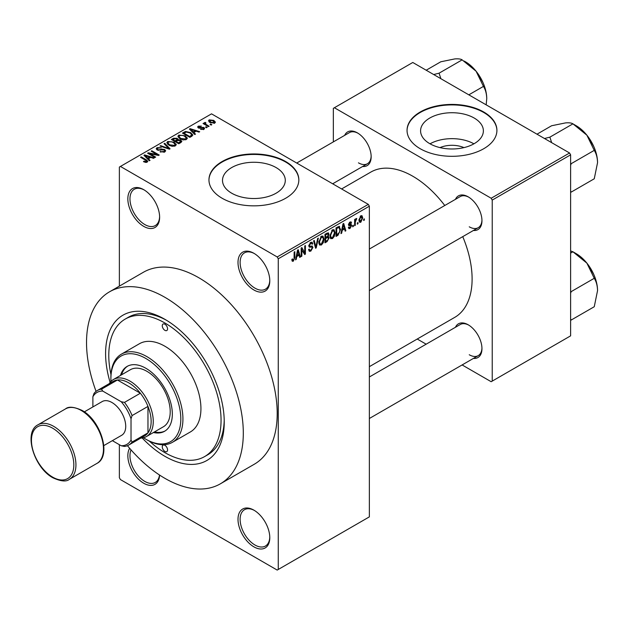 <?xml version="1.0" encoding="UTF-8"?>
<svg xmlns="http://www.w3.org/2000/svg" width="629" height="629" viewBox="0 0 629 629"><rect width="100%" height="100%" fill="white"/><g stroke="black" fill="none" stroke-linecap="round" stroke-linejoin="round"><path stroke-width="0.94" d="M253.896 289.985A22.471 12.973 60 0 1 238.006 262.458A22.471 12.973 60 0 1 253.896 253.29L253.896 253.29A22.471 12.973 60 0 1 269.786 280.809A22.471 12.973 60 0 1 253.896 289.985M254.438 253.605A20.969 12.108 -120 0 0 244.469 252.858A20.969 12.108 -120 0 0 241.253 269.668A20.969 12.108 -120 0 0 254.957 288.145A20.969 12.108 -120 0 0 265.438 289.183A20.969 12.108 -120 0 0 269.778 280.18M253.896 546.845A22.471 12.973 60 0 1 238.006 519.318A22.471 12.973 60 0 1 253.896 510.15L253.896 510.15A22.471 12.973 60 0 1 269.786 537.669A22.471 12.973 60 0 1 253.896 546.845M254.438 510.465A20.969 12.108 -120 0 0 244.469 509.718A20.969 12.108 -120 0 0 241.253 526.528A20.969 12.108 -120 0 0 254.957 545.005A20.969 12.108 -120 0 0 265.438 546.043A20.969 12.108 -120 0 0 269.778 537.04M159.601 475.068A22.471 12.973 60 0 1 143.734 483.237A22.471 12.973 60 0 1 129.637 448.288M131.052 449.908A20.969 12.108 -120 0 0 144.788 481.405A20.969 12.108 -120 0 0 155.277 482.443A20.969 12.108 -120 0 0 159.499 474.997M143.734 226.377A22.471 12.973 60 0 1 127.844 198.858A22.471 12.973 60 0 1 143.734 189.683L143.734 189.683A22.471 12.973 60 0 1 159.624 217.202A22.471 12.973 60 0 1 143.734 226.377M144.269 190.005A20.969 12.108 -120 0 0 134.307 189.258A20.969 12.108 -120 0 0 131.091 206.06A20.969 12.108 -120 0 0 144.788 224.545A20.969 12.108 -120 0 0 155.277 225.583A20.969 12.108 -120 0 0 159.609 216.58M440.009 147.611A19.892 11.487 180 0 1 463.95 147.611M474.18 118.032A31.395 18.131 0 0 0 439.962 114.108A31.395 18.131 0 0 0 420.581 130.856A31.395 18.131 0 0 0 429.78 143.671A31.395 18.131 0 0 0 463.998 147.603A31.395 18.131 0 0 0 483.379 130.856A31.395 18.131 0 0 0 474.18 118.032M473.92 143.821A31.395 18.131 0 0 0 430.032 143.821M483.756 112.017A44.942 25.946 0 0 0 434.781 106.395A44.942 25.946 0 0 0 407.042 130.36A44.942 25.946 0 0 0 420.203 148.711A44.942 25.946 0 0 0 469.179 154.333A44.942 25.946 0 0 0 496.918 130.36A44.942 25.946 0 0 0 483.756 112.017M496.918 130.612A44.942 25.946 0 0 0 483.756 112.505A44.942 25.946 0 0 0 434.977 106.836A44.942 25.946 0 0 0 407.042 130.612M231.692 193.205A31.395 18.131 180 0 1 222.501 180.389A31.395 18.131 180 0 1 241.882 163.642A31.395 18.131 180 0 1 276.1 167.573A31.395 18.131 180 0 1 285.291 180.389A31.395 18.131 180 0 1 265.91 197.136A31.395 18.131 180 0 1 231.692 193.205M285.676 161.551A44.942 25.946 0 0 0 236.701 155.929A44.942 25.946 0 0 0 208.954 179.902A44.942 25.946 0 0 0 222.116 198.245A44.942 25.946 0 0 0 271.091 203.875A44.942 25.946 0 0 0 298.838 179.902A44.942 25.946 0 0 0 285.676 161.551M298.838 180.146A44.942 25.946 0 0 0 285.676 162.038A44.942 25.946 0 0 0 236.897 156.369A44.942 25.946 0 0 0 208.954 180.146M455.451 199.338A19.475 11.243 60 0 1 468.188 196.838L468.188 196.838A19.475 11.243 60 0 1 481.956 220.693A19.475 11.243 60 0 1 473.425 230.473M468.723 197.168A17.974 10.378 -120 0 0 460.255 196.562L369.357 249.045M344.653 135.369A19.475 11.243 60 0 1 357.39 132.868L357.39 132.868A19.475 11.243 60 0 1 371.157 156.723A19.475 11.243 60 0 1 362.626 166.504M357.925 133.199A17.974 10.378 -120 0 0 349.457 132.593L296.723 163.037M455.451 327.277A19.475 11.243 60 0 1 468.188 324.784L468.188 324.784A19.475 11.243 60 0 1 481.956 348.631A19.475 11.243 60 0 1 473.425 358.412M468.723 325.107A17.974 10.378 -120 0 0 460.255 324.501L369.357 376.983M110.122 382.44A83.893 48.433 60 0 1 164.916 319.335A83.893 48.433 60 0 1 224.238 422.083A83.893 48.433 60 0 1 164.916 456.332A83.893 48.433 60 0 1 142.193 437.981M166.528 320.295A79.396 45.838 -120 0 0 128.395 317.236L125.218 319.076A79.396 45.838 -120 0 0 110.979 374.664M127.435 445.686A110.853 64.001 -120 0 0 164.916 478.347A110.853 64.001 -120 0 0 220.347 483.835A110.853 64.001 -120 0 0 237.337 395.004A110.853 64.001 -120 0 0 164.916 297.32A110.853 64.001 -120 0 0 109.493 291.832A110.853 64.001 -120 0 0 96.072 391.372M220.347 483.835L254.242 464.265A110.853 64.001 -120 0 0 271.233 375.434A110.853 64.001 -120 0 0 198.811 277.751A110.853 64.001 -120 0 0 143.388 272.263L109.493 291.832M369.357 366.668L454.728 317.378A83.893 48.433 -120 0 0 462.747 236.638M444.766 205.502A83.893 48.433 -120 0 0 412.789 176.23A83.893 48.433 -120 0 0 370.843 172.079L341.61 188.952M357.995 222.54L357.995 223.767L357.319 224.152L357.319 222.933L357.995 222.54M355.299 222.092L355.299 225.324L354.622 225.709L354.622 219.482L355.299 219.096L355.299 220.087L356.1 218.522L356.737 218.483L355.299 222.092L354.622 221.707M353.372 225.213L353.372 226.432L352.696 226.825L352.696 225.599L353.372 225.213M351.635 225.536L350.007 228.484L348.914 228.649L348.364 227.439L349.04 226.935L350.054 227.572L350.966 226.078L350.793 225.614L348.851 225.677L348.458 224.71L349.976 222.053L351.1 221.895L351.54 222.933L350.864 223.429L350.007 222.933L349.134 224.191L351.249 224.435L351.635 225.536L349.905 224.529M348.623 227.242L350.054 227.572M350.864 223.429L349.339 222.548M348.576 223.869L349.347 224.584M342.239 230.3L341.657 233.194L340.949 233.603L343.002 223.861L343.709 223.452L345.856 230.772L345.156 231.181L344.566 228.956L342.239 230.3L341.704 230.002M332.474 238.611L330.539 238.383L329.871 235.828L332.482 229.821L334.023 229.687L335.076 232.722L334.408 236.189L332.474 238.611L330.005 237.18M330.956 238.753L330.539 238.383M321.403 245.003L319.461 244.775L318.801 242.228L321.403 236.213L322.944 236.079L323.998 239.122L323.33 242.582L321.403 245.003L318.927 243.58M319.886 245.153L319.461 244.775M293.295 261.232L292.241 261.232L291.84 259.4L292.509 258.904L293.326 260.209L294.05 259.148L294.152 252.064L294.82 251.679L294.82 257.489L293.295 261.232L291.919 260.43M291.84 259.675L293.326 260.209M277.2 256.954L368.295 204.362L369.357 206.194L369.357 516.873L278.262 569.465L278.262 258.794L277.2 256.954L120.43 166.441L119.368 167.055L119.368 286.124M369.357 206.194L278.262 258.794M296.786 256.546L296.204 259.439L295.496 259.848L297.548 250.098L298.256 249.689L300.41 257.009L299.703 257.418L299.121 255.201L296.786 256.546L296.259 256.239M301.849 249.328L301.849 256.176L301.181 256.569L301.181 248.007L301.896 247.59L304.743 252.811L304.743 245.947L305.411 245.562L305.411 254.124L304.688 254.541L301.181 248.935M311.905 245.963L312.928 247.409L310.828 251.105L309.303 251.309L308.595 249.509L309.264 249.005L309.751 250.2L310.883 250.075L312.251 247.818L311.945 247.055L309.326 247.173L308.784 245.845L310.702 242.393L312.11 242.204L312.731 243.777L312.063 244.28L311.654 243.234L310.726 243.384L309.46 245.491L309.72 246.269L308.784 245.735L309.672 246.238L312.409 246.081M318.353 238.092L316.23 247.873L315.577 248.258L313.572 240.844L314.272 240.443L315.86 247.087L317.645 238.501L318.353 238.092M327.725 236.095L329.101 237.927L327.049 241.63L324.965 242.833L324.965 234.271L328.362 232.816L328.912 234.145L328.181 236.362L328.574 236.449M338.992 226.33L340.564 229.499L338.017 235.301L336.035 236.441L336.035 227.879L339.613 226.44M362.713 217.862L360.834 222.234L359.702 222.352L358.955 220.095L360.834 215.786L361.982 215.684L362.713 217.862L361.974 217.437M364.348 218.876L364.348 220.095L363.672 220.488L363.672 219.262L364.348 218.876M119.368 444.711L119.368 477.733L120.43 479.573L277.2 570.078L278.262 569.465M211.816 124.691L211.14 125.085L210.078 124.471L210.754 124.078L211.816 124.691M207.193 127.365L206.516 127.75L205.455 127.137L206.131 126.751L207.193 127.365M195.477 134.126L194.77 134.535L189.408 129.071L190.115 128.662L199.684 131.697L198.976 132.106L196.177 131.162L193.842 132.507L195.477 134.126M187.19 138.695L187.19 137.712L186.388 139.481L183.291 139.929L180.083 138.844L177.889 136.359L178.785 135.086L185.193 135.785L187.285 138.223M176.112 145.087L176.112 144.104L175.318 145.873L172.22 146.321L169.012 145.236L166.819 142.752L167.715 141.478L174.123 142.185L176.214 144.615M164.743 151.982L160.01 151.825L163.933 151.447L164.594 150.645L164.035 149.922L157.124 149.938L156.181 148.735L157.014 147.658L161.26 147.768L157.903 148.145L157.289 148.869L157.824 149.56L158.791 149.875L161.905 149.097L164.696 149.529L165.679 150.803L164.743 151.982M150.024 160.364L149.317 160.772L143.955 155.308L144.662 154.899L154.231 157.942L153.523 158.343L150.724 157.407L148.389 158.752L150.024 160.364M368.295 204.362L211.525 113.849L120.43 166.441M145.629 162.408L143.443 161.606L144.017 161.166L146.376 161.582L146.541 160.843L140.558 157.274L141.226 156.88L146.258 159.79L147.807 161.323L147.21 162.101L145.629 162.408M146.376 162.4L146.541 160.843M155.67 157.108L155.001 157.494L147.587 153.217L148.302 152.8L157.093 154.585L151.149 151.157L151.825 150.763L159.239 155.048L158.516 155.465L149.741 153.68L155.67 157.108M170.058 148.806L169.398 149.183L159.986 146.054L160.678 145.653L168.816 148.515L164.051 143.703L164.759 143.302L170.058 148.806M180.869 142.555L178.785 143.758L171.371 139.481L173.462 138.27L177.181 138.278L178.007 139.599L180.751 140.118L181.852 141.454L180.869 142.555M178.038 139.379L178.007 140.275M191.837 136.226L189.856 137.366L182.441 133.089L185.539 131.461L190.634 132.593L192.867 134.999L191.837 136.226M203.922 129.362L200.549 129.307L203.198 128.89L203.277 127.876L198.332 127.915L197.624 127.003L198.308 126.146L201.414 126.138L199.102 126.578L198.898 127.459L203.812 127.412L204.637 128.45L203.922 129.362M203.198 129.66L203.277 127.876M199.102 126.578L198.898 128.159M209.119 126.248L208.443 126.641L203.049 123.528L203.725 123.135L204.582 123.63L204.433 122.616L205.361 122.411L205.942 122.97L205.345 123.929L209.119 126.248M204.582 124.408L204.433 123.426M205.361 122.411L205.345 124.849M214.748 123.111L210.078 122.576L208.498 120.823L209.166 119.88L213.781 120.383L215.425 122.168L214.748 123.111M149.348 441.126A79.396 45.838 -120 0 0 164.916 452.66A79.396 45.838 -120 0 0 204.614 456.591L207.79 454.759A79.396 45.838 -120 0 0 224.215 420.211M569.559 152.989L570.613 154.828L492.232 200.085L491.17 198.245L569.559 152.989L412.789 62.483L333.339 108.345L333.339 141.895M333.339 183.409L333.339 184.179M492.232 200.085L492.232 381.103L491.17 381.717L462.118 364.946M426.163 344.189L417.231 339.031M492.232 381.103L570.613 335.855L570.613 154.828M491.17 198.245L334.4 107.74M469.242 226.81A17.974 10.378 -120 0 0 478.237 227.698A17.974 10.378 -120 0 0 481.948 220.064M358.444 162.84A17.974 10.378 -120 0 0 367.43 163.729A17.974 10.378 -120 0 0 371.149 156.094M469.242 354.748A17.974 10.378 -120 0 0 478.237 355.637A17.974 10.378 -120 0 0 481.948 348.002M144.017 161.912L144.017 161.166M141.226 157.659L141.226 156.88M144.662 156.031L144.662 154.899M148.389 159.829L148.389 158.752M146.227 156.511L147.752 158.123L149.631 157.038L145.134 155.52L146.227 156.511L146.227 157.62M147.752 159.176L147.752 158.123M145.134 156.511L145.134 155.52M149.631 158.036L149.631 157.038M148.302 153.625L148.302 152.8M157.093 155.174L157.093 154.585M151.825 151.542L151.825 150.763M149.741 154.459L149.741 153.68M160.584 152.108L160.584 151.377M163.933 152.336L163.933 151.447M157.014 149.867L157.014 147.658M157.824 150.252L157.824 149.56M158.791 150.433L158.791 149.875M161.905 149.804L161.905 149.097M164.696 152.006L164.696 149.529M160.678 146.29L160.678 145.653M168.816 148.994L168.816 148.515M164.759 144.426L164.759 143.302M167.715 144.332L167.715 141.478M174.123 143.011L174.123 142.185M168.588 141.981L167.904 142.94L169.696 144.851L174.445 145.378L175.106 144.426L173.423 142.555L171.465 141.753L168.588 141.981M169.696 145.59L169.696 144.851M174.445 146.227L174.445 145.378M173.462 139.268L173.462 138.27M177.024 140.77L177.181 138.278M180.751 142.626L180.751 140.118M172.912 139.591L175.121 140.872L177.024 139.693L176.631 138.734L174.084 138.915L172.912 139.591L172.912 140.369M175.121 141.651L175.121 140.872M175.994 142.146L175.994 141.368L178.589 142.869L180.735 141.273L180.735 142.634M178.589 143.648L178.589 142.869M180.625 142.697L180.083 140.503L177.323 140.605L175.994 141.368M180.02 143.05L180.02 142.044M178.785 137.94L178.785 135.086M185.193 136.611L185.193 135.785M179.658 135.581L178.974 136.548L180.775 138.459L185.524 138.985L186.184 138.026L184.501 136.163L182.536 135.361L179.658 135.581M180.775 139.198L180.775 138.459M185.524 139.835L185.524 138.985M185.539 132.318L185.539 131.461M190.634 133.411L190.634 132.593M183.982 133.199L189.667 136.477L190.878 135.778L191.491 134.174L189.95 132.971L186.286 132.043L183.982 133.199L183.982 133.977M189.667 137.256L189.667 136.477M191.766 136.265L191.491 134.174M190.878 136.776L190.878 135.778M190.115 129.786L190.115 128.662M193.842 133.592L193.842 132.507M191.68 130.266L193.205 131.878L195.084 130.793L190.579 129.283L191.68 130.266L191.68 131.382M193.205 132.939L193.205 131.878M190.579 130.266L190.579 129.283M195.084 131.799L195.084 130.793M201.123 129.527L201.123 128.859M198.308 127.907L198.308 126.146M199.558 128.277L199.558 127.593M203.812 129.417L203.812 127.412M206.131 127.53L206.131 126.751M203.725 123.913L203.725 123.135M206.32 125.415L206.32 124.636M210.754 124.857L210.754 124.078M209.166 121.955L209.166 119.88M213.781 121.208L213.781 120.383M214.002 123.402L213.16 120.799L209.921 120.336L209.543 122.246M209.921 120.336L210.754 122.191L214.002 122.655L214.371 122.097L214.371 123.292M210.754 122.93L210.754 122.191M295.646 259.117L296.204 259.439M299.451 256.459L300.41 257.009M298.248 254.698L299.121 255.201M297.643 252.559L297.014 255.413L298.893 254.328L297.949 250.759L297.643 252.559L297.092 252.245M296.495 255.115L297.014 255.413M297.47 250.476L297.949 250.759M301.181 255.791L301.849 256.176M303.296 251.977L304.743 252.811M304.027 253.322L305.411 254.124M308.611 249.831L310.828 251.105M310.522 242.503L312.731 243.777M309.979 242.951L310.726 243.384M308.847 245.137L309.46 245.491M310.789 246.183L312.928 247.409M315.333 247.354L316.23 247.873M315.145 246.678L315.86 247.087M323.282 238.706L323.998 239.122M322.803 242.275L323.33 242.582M320.664 236.787L321.411 237.212L319.477 241.851L320.255 244.099L321.395 244.005L323.33 239.484L323.039 237.715L321.207 236.339M318.824 241.473L319.477 241.851M323.039 237.715L321.411 237.212M327.049 233.068L328.912 234.145M326.946 236.685L329.101 237.927M325.633 234.884L325.633 237.44L327.607 236.221L328.236 234.68L327.937 233.854L325.633 234.884L324.965 234.499M324.965 237.054L325.633 237.44M325.633 238.446L325.633 241.442L327.764 240.113L328.432 238.328L328.079 237.4L325.633 238.446L324.965 238.053M324.965 241.056L325.633 241.442M326.097 237.172L326.97 237.676M334.361 232.313L335.076 232.722M333.873 235.883L334.408 236.189M331.742 230.395L332.482 230.819L330.547 235.458L331.326 237.707L332.474 237.613L334.4 233.092L334.117 231.315L332.277 229.947M329.895 235.081L330.547 235.458M334.117 231.315L332.482 230.819M337.144 234.798L338.017 235.301M339.857 229.09L340.564 229.499M336.712 228.492L336.712 235.049L339.621 232.125L339.888 229.876L338.866 227.415L336.712 228.492L336.035 228.099M336.035 234.664L336.712 235.049M337.034 227.305L337.907 227.8M337.852 226.833L339.188 227.501L337.946 226.778M341.099 232.879L341.657 233.194M344.904 230.214L345.856 230.772M343.701 228.461L344.566 228.956M343.096 226.314L342.467 229.168L344.338 228.091L343.403 224.514L343.096 226.314L342.546 226M341.948 228.87L342.467 229.168M342.923 224.238L343.403 224.514M348.38 227.549L350.007 228.484M348.49 224.286L350.793 225.614M349.999 222.045L351.54 222.933M352.696 226.047L353.372 226.432M354.622 224.93L355.299 225.324M354.622 219.702L355.299 220.087M355.684 218.986L356.549 219.482M355.527 219.348L356.061 219.655M354.622 220.284L355.424 220.748M357.319 223.374L357.995 223.767M359.041 221.204L360.834 222.234M360.488 216.03L361.526 216.635L360.818 216.691L359.631 219.702L360.849 221.337L362.037 218.31L360.181 216.321M358.986 219.332L359.631 219.702M358.978 220.724L360.849 221.337M363.672 219.71L364.348 220.095M109.32 383.604A32.96 19.027 60 0 1 113.487 379.476A32.96 19.027 60 0 1 138.883 388.305A32.96 19.027 60 0 1 153.264 421.469A32.96 19.027 60 0 1 146.439 436.557A32.96 19.027 60 0 1 140.778 438.091M112.363 440.662L121.193 445.757A29.964 17.297 -120 0 0 131.021 440.08L132.082 442.038A31.458 18.162 60 0 1 128.741 445.041L144.631 435.873A31.458 18.162 -120 0 0 147.972 432.862A31.458 18.162 -120 0 0 151.149 421.469A31.458 18.162 -120 0 0 147.972 406.405A31.458 18.162 -120 0 0 140.361 393.227L117.442 379.995A31.458 18.162 -120 0 0 113.173 381.378L97.283 390.554A31.458 18.162 60 0 1 101.552 389.17L102.724 391.065A29.964 17.297 -120 0 0 92.888 396.742L92.888 406.932M132.082 442.038L147.972 432.862L147.972 406.405L132.082 415.58L131.021 418.757A29.964 17.297 -120 0 0 121.193 401.727L124.471 402.395L140.361 393.227A31.458 18.162 -120 0 0 117.442 379.995L101.552 389.17M92.888 396.742L93.949 393.557A31.458 18.162 60 0 1 97.283 390.554M128.741 445.041A31.458 18.162 60 0 1 124.471 446.433L121.193 445.757M131.021 440.08L131.021 418.757M121.193 401.727L102.724 391.065M124.471 402.395A31.458 18.162 60 0 1 132.082 415.58M164.916 324.226A3.743 2.162 -120 0 0 163.045 324.045A3.743 2.162 -120 0 0 162.471 327.049A3.743 2.162 -120 0 0 164.916 330.343A3.743 2.162 -120 0 0 166.787 330.532A3.743 2.162 -120 0 0 167.361 327.528A3.743 2.162 -120 0 0 164.916 324.226M164.916 445.324A3.743 2.162 -120 0 0 163.045 445.135A3.743 2.162 -120 0 0 162.471 448.139A3.743 2.162 -120 0 0 164.916 451.433A3.743 2.162 -120 0 0 166.787 451.622A3.743 2.162 -120 0 0 167.361 448.619A3.743 2.162 -120 0 0 164.916 445.324M153.437 432.516A37.449 21.622 -120 0 0 164.578 431.274A37.449 21.622 -120 0 0 170.317 401.263A37.449 21.622 -120 0 0 145.849 368.264A37.449 21.622 -120 0 0 127.129 366.408A37.449 21.622 -120 0 0 120.477 375.434M127.663 366.117A37.449 21.622 -120 0 0 121.539 374.821M143.475 437.737A49.432 28.541 -120 0 0 145.849 439.207A49.432 28.541 -120 0 0 180.806 419.024A49.432 28.541 -120 0 0 145.849 358.475A49.432 28.541 -120 0 0 110.893 378.658A49.432 28.541 -120 0 0 110.979 381.449M146.911 439.813L145.849 439.207L146.911 439.813A50.933 29.406 60 0 0 172.377 442.336L190.383 431.942A50.933 29.406 -120 0 0 198.19 391.128A50.933 29.406 -120 0 0 164.916 346.249A50.933 29.406 -120 0 0 139.449 343.725L121.444 354.119A50.933 29.406 60 0 1 146.911 356.643A50.933 29.406 60 0 1 180.185 401.522A50.933 29.406 60 0 1 172.377 442.336M204.614 456.591A79.396 45.838 -120 0 0 216.785 392.968A79.396 45.838 -120 0 0 164.916 323.007A79.396 45.838 -120 0 0 125.218 319.076M113.487 379.476L130.431 369.687A32.96 19.027 60 0 1 146.911 371.322A32.96 19.027 60 0 1 168.438 400.358A32.96 19.027 60 0 1 163.391 426.769L146.439 436.557M110.893 378.658L110.893 377.439A50.933 29.406 60 0 1 121.444 354.119M154.49 431.903A37.449 21.622 -120 0 0 165.097 430.959M597.55 290.614A30.153 17.408 60 0 0 586.888 263.134A30.153 17.408 -120 0 0 576.227 253.684L572.933 251.781L586.888 263.134L594.256 278.301C596.316 281.572 597.416 285.676 597.55 290.614L594.256 306.732L571.187 320.043L570.613 319.005M570.613 293.318L571.187 291.62L570.613 291.282M571.187 291.62L594.256 278.301M570.613 253.117L572.933 251.781L570.613 250.955M597.55 162.667A30.153 17.408 60 0 0 586.888 135.196A30.153 17.408 -120 0 0 576.227 125.745L572.933 123.842L586.888 135.196L594.256 150.362C596.316 153.625 597.416 157.73 597.55 162.667L594.256 178.785L571.187 192.104L570.613 191.059M570.613 165.38L571.187 163.682L570.613 163.343M571.187 163.682L594.256 150.362M551.672 142.665L549.872 137.153L572.933 123.842C571.643 122.946 569.19 122.624 565.573 122.891L551.617 125.745L536.985 134.189M549.872 137.153L544.478 138.514M440.874 78.696L439.073 73.184L433.68 74.544M468.825 94.837L483.449 86.393C485.517 89.656 486.618 93.76 486.752 98.698L486.162 104.846M439.073 73.184L462.134 59.873L476.09 71.226L483.449 86.393M426.187 70.22L440.811 61.776L454.775 58.922C458.392 58.654 460.845 58.977 462.134 59.873M486.752 98.698A30.153 17.408 -120 0 0 476.09 71.226A30.153 17.408 -120 0 0 464.186 61.099M84.325 411.877L102.22 401.546A19.475 11.243 60 0 1 111.954 402.513A19.475 11.243 60 0 1 124.676 419.669A19.475 11.243 60 0 1 121.688 435.276L103.793 445.607M146.258 160.599L146.258 159.79M160.348 150.252L160.348 149.553M167.385 148.515L167.385 147.996M176.387 141.14L176.387 140.141M184.336 132.994L184.336 131.996M200.635 128.174L200.635 127.325M294.152 257.096L294.82 257.489M308.8 246.143L310.577 247.166M314.815 245.444L315.593 245.892M326.184 241.127L327.049 241.63M325.948 233.705L326.813 234.208M348.458 224.695L350.125 225.654M53.693 426.36A31.458 18.162 60 0 1 74.246 454.083A31.458 18.162 60 0 1 69.426 479.29C66.383 481.916 60.895 481.429 52.946 477.804C34.076 467.913 23.108 432.123 37.968 424.803A31.458 18.162 60 0 1 53.693 426.36M52.632 477.12A29.964 17.297 -120 0 0 73.821 464.886A29.964 17.297 -120 0 0 52.632 428.192A29.964 17.297 -120 0 0 31.45 440.426A29.964 17.297 -120 0 0 52.632 477.12M65.502 408.905C68.514 406.271 74.002 406.766 81.982 410.383C100.852 420.282 111.82 456.072 96.968 463.392A31.458 18.162 -120 0 0 101.788 438.185A31.458 18.162 -120 0 0 81.235 410.462A31.458 18.162 -120 0 0 65.502 408.905L37.968 424.803M146.683 161.15L146.683 162.329M164.594 150.645L164.594 152.061M157.289 148.869L157.289 150.024M167.904 142.94L167.904 144.489M175.106 144.426L175.106 145.983M178.974 136.548L178.974 138.097M186.184 138.026L186.184 139.591M203.639 128.355L203.639 129.503M198.63 127.113L198.63 128.064M205.133 123.536L205.133 124.731M309.751 250.2L308.595 249.532M311.945 247.055L310.537 246.246M311.654 243.234L310.459 242.55M320.255 244.099L318.879 243.305M327.937 233.854L326.813 233.21M328.079 237.4L326.891 236.716M331.326 237.707L329.95 236.913M350.605 222.831L349.645 222.281M369.357 418.497L478.237 355.637M593.752 274.401L588.374 265.076M478.237 227.698L369.357 290.559M593.752 146.463L588.374 137.138M332.678 183.794L367.43 163.729M477.568 73.168L482.954 82.493M96.968 463.392L69.426 479.29"/></g></svg>

